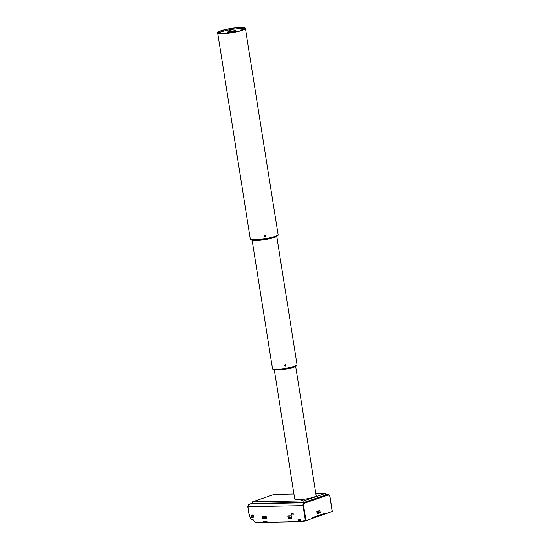 <?xml version="1.0" encoding="UTF-8"?>
<svg xmlns="http://www.w3.org/2000/svg" width="550" height="550" viewBox="0 0 550 550"><rect width="100%" height="100%" fill="white"/><g stroke="black" fill="none" stroke-linecap="round" stroke-linejoin="round"><path stroke-width="0.82" d="M217.711 32.924A14.053 2.207 -9 0 0 232.327 32.698A14.053 2.207 -9 0 0 245.424 28.394A14.053 2.207 -9 0 0 231.199 28.414A14.053 2.207 -9 0 0 217.663 32.794A14.053 2.207 -9 0 0 217.711 32.924M249.92 236.466L250.298 238.831A14.053 2.207 -9 0 0 250.346 238.961A14.053 2.207 -9 0 0 264.956 238.734A14.053 2.207 -9 0 0 278.059 234.431L245.424 28.394M218.453 32.656L218.144 32.842L218.611 32.918A13.248 2.076 -9 0 0 231.811 32.656L233.564 32.361A13.248 2.076 -9 0 0 244.633 28.531L244.949 28.346L244.482 28.27A13.248 2.076 -9 0 0 231.275 28.531L229.529 28.827A13.248 2.076 -9 0 0 218.453 32.656L218.494 32.918M229.529 28.827L229.68 29.803L231.433 29.514A13.248 2.076 171 0 1 244.331 29.068M218.914 33.096A13.248 2.076 171 0 1 229.68 29.803M244.482 28.27L244.564 28.806M231.275 28.531L231.433 29.514M243.368 29.672L240.137 30.133L242.894 29.892M229.199 30.367L232.444 29.837L229.199 30.367M221.801 33.502L223.266 33.014L220.158 33.392M234.156 31.047L232.203 31.109L235.806 30.539L234.156 31.047M229.563 32.636L227.611 32.698L231.213 32.127L229.563 32.636M230.319 31.804L233.09 31.35L230.319 31.804M227.975 31.797L229.955 31.467L227.975 31.797M233.447 31.687L235.428 31.364L233.447 31.687M264.282 235.936A0.681 0.674 149.2 0 0 265.327 236.273A0.681 0.674 149.2 0 0 265.327 235.173A0.681 0.674 149.2 0 0 264.282 235.936M264.983 235.249L264.536 235.448L264.88 236.204L265.375 235.524L264.983 235.249M264.495 235.867L265.251 235.888L265.293 235.476M296.478 360.993L296.649 362.079M249.996 236.699L249.762 235.352L249.996 236.699M249.824 235.833L249.961 236.5L249.872 235.826M284.886 364.863A0.681 0.674 149.2 0 0 285.031 365.942A0.681 0.674 149.2 0 0 286.028 365.454A0.681 0.674 149.2 0 0 284.886 364.863M285.814 365.179L285.443 364.87L284.9 365.516L285.725 365.654L285.814 365.179M284.907 365.461L285.656 365.537L285.732 365.111M295.707 366.403L316.174 495.612A10.842 1.698 171 0 1 310.118 498.142A10.842 1.698 171 0 1 298.581 499.689A10.842 1.698 171 0 1 294.759 499.008L274.292 369.799M319.839 510.476L316.779 511.534L317.151 513.886L320.21 512.827L319.839 510.476M332.228 511.473L325.353 513.913M325.49 513.893L325.366 513.109L312.62 517.523L312.744 518.306L305.986 520.644L303.208 520.781L303.332 521.565L300.919 521.606L300.774 520.726A1.506 1.114 -109.1 0 0 299.145 519.331A1.506 1.114 -109.1 0 0 298.499 520.774L298.636 521.654L292.332 521.778L292.201 520.994L288.558 521.07L288.681 521.854L267.094 522.273L266.97 521.489L263.326 521.565L263.45 522.349L255.695 522.5A1.203 0.894 -109.1 0 1 254.891 522.046L253.062 519.599A3.41 2.53 -109.1 0 1 249.81 515.254L249.116 513.899L248.016 506.736C247.981 505.285 248.875 504.316 250.69 503.828L304.198 502.776L327.903 494.574L325.614 494.615M318.684 510.874L318.766 511.39M329.079 512.648L330.096 512.304M262.886 518.822L266.537 518.753L266.166 516.402L262.515 516.471L262.886 518.822L263.629 518.567M288.124 518.327L291.768 518.251L291.397 515.9L287.753 515.976L288.124 518.327L288.86 518.072M293.246 513.899A1.045 0.77 -109.1 0 0 291.727 514.168A1.045 0.77 -109.1 0 0 293.246 513.899M252.752 517.639A1.403 1.038 -109.1 0 0 252.883 517.605A1.403 1.038 -109.1 0 0 253.406 515.934A1.403 1.038 -109.1 0 0 251.962 514.951A1.403 1.038 -109.1 0 0 251.838 515.006M303.332 521.565L304.356 521.207L304.281 520.761M298.636 521.654L299.654 521.304L299.516 520.417A1.506 1.114 70.9 0 1 299.716 519.331M293.968 494.003L274.044 494.395L252.374 501.889L252.622 503.456L303.999 502.446L325.669 494.952L325.421 493.384L315.851 493.57M293.212 514.449A1.045 0.77 70.9 0 1 292.724 513.033M288.915 516.526L288.819 515.955M263.677 517.021L263.587 516.45M252.972 516.629A1.045 0.77 70.9 0 1 252.636 515.659M300.795 500.686L302.424 500.308L300.795 500.686M252.374 501.889L303.751 500.878L325.421 493.384M303.751 500.878L303.999 502.446M252.959 516.347A1.045 0.77 -109.1 0 0 251.439 516.622A1.045 0.77 -109.1 0 0 252.959 516.347M319.344 512.848L320.21 512.827M249.04 514.092L247.871 506.715L249.961 504.013L252.581 503.174M253.234 516.347A1.403 1.038 -109.1 0 0 251.708 515.041A1.403 1.038 -109.1 0 0 251.103 516.388A1.403 1.038 -109.1 0 0 252.629 517.694A1.403 1.038 -109.1 0 0 253.234 516.347M277.502 230.917L277.668 231.935M293.095 513.452L292.669 513.459M300.032 519.482L299.626 519.496M312.531 517.523L312.799 518.162L325.394 513.803L325.291 513.136L312.696 517.495M325.291 513.136L325.339 513.92L312.764 518.265M291.617 517.303L288.688 517.351L288.791 517.976L288.736 517.282L291.61 517.227M263.842 516.443L263.457 517.846L266.372 517.722M252.89 516.092L252.856 516.347A1.244 0.921 -109.1 0 0 252.972 516.553M293.178 513.645L292.696 513.652M272.14 366.279L271.913 364.939L272.14 366.279M271.968 365.42L272.113 366.087L272.023 365.406M276.739 236.349L297.041 364.533A12.451 1.952 171 0 1 285.051 368.411A12.451 1.952 171 0 1 272.449 368.431L272.078 366.094M284.804 365.674C284.756 364.753 285.12 364.533 285.904 365.014M294.305 367.056A11.584 1.815 171 0 1 285.904 369.139A11.584 1.815 171 0 1 275.832 369.978M297.062 365.214A12.389 1.946 171 0 1 296.677 365.688A12.389 1.946 171 0 1 285.904 368.816A12.389 1.946 171 0 1 273.151 369.414L272.518 368.871A12.451 1.952 -9 0 0 285.89 368.727A12.451 1.952 -9 0 0 297.11 364.973L297.062 364.65A12.451 1.952 171 0 1 285.842 368.404A12.451 1.952 171 0 1 272.47 368.548L272.463 368.479M297.11 364.973L296.031 366.19A11.639 1.829 -9 0 1 285.904 369.132A11.639 1.829 -9 0 1 273.921 369.689L273.151 369.414A12.389 1.946 171 0 1 272.642 369.084M332.241 511.555L329.856 496.478A2.007 1.313 88.9 0 0 328.268 494.959L304.562 503.161A2.007 1.313 88.9 0 0 303.6 505.56L305.986 520.644M305.429 520.733L303.043 505.656L303.6 505.56M304.562 503.161L304.198 502.776A2.406 1.574 -91.1 0 0 303.043 505.656L247.871 506.715C248.098 505.127 248.792 504.226 249.961 504.013L252.567 503.106M299.516 520.417L298.499 520.774M328.268 494.959L327.903 494.574A2.406 1.574 -91.1 0 1 328.226 494.512A2.406 1.574 -91.1 0 1 329.649 495.784M266.386 517.798L263.457 517.846L263.601 518.485L266.489 518.423M263.498 517.777L263.876 516.443M288.729 517.282L289.107 515.948M288.764 521.771L292.222 521.661L292.132 521.111L288.668 521.18L288.75 521.73L288.654 521.18M263.532 522.273L266.984 522.163L266.901 521.613L263.436 521.682L263.519 522.225L263.423 521.682M299.633 521.146L300.836 521.118M305.731 520.706L305.36 520.733M304.432 521.139L305.752 520.699M300.857 521.214L299.647 521.235L300.857 521.214M292.298 521.757L288.832 521.826L292.311 521.654M267.066 522.252L263.601 522.321L267.073 522.149M304.494 520.754L304.487 521.139M289.073 515.948L288.908 518.079L291.72 517.928M263.601 518.485L266.502 518.519L263.615 518.526M317.096 513.535L319.385 512.737L317.109 513.624L319.357 512.751L319.254 512.126L316.999 512.909M263.883 516.443L263.498 517.852M289.114 515.948L288.729 517.357M316.986 512.827L319.227 512.057L318.416 510.971M325.387 513.776L312.723 518.176M263.519 522.225L263.429 521.565M288.75 521.73L288.668 521.063M318.443 510.957L319.351 512.724M275.041 237.146A13.186 2.069 171 0 1 254.011 240.481M278.08 235.139A13.997 2.193 171 0 1 277.647 235.668A13.997 2.193 171 0 1 264.605 239.339A13.997 2.193 171 0 1 251.068 239.876L250.367 239.271A14.053 2.207 -9 0 0 250.415 239.401A14.053 2.207 -9 0 0 265.031 239.181A14.053 2.207 -9 0 0 278.128 234.871L278.08 234.548A14.053 2.207 171 0 1 264.976 238.858A14.053 2.207 171 0 1 250.367 239.078A14.053 2.207 171 0 1 250.319 238.947L250.312 238.886M251.838 240.151C254.994 241.656 274.464 238.569 277.001 236.163A13.248 2.076 -9 0 1 264.653 239.649A13.248 2.076 -9 0 1 251.838 240.151L251.068 239.876A13.997 2.193 171 0 1 250.498 239.504M217.663 32.794L249.762 235.455M296.031 366.19C294.436 367.249 291.06 368.232 285.904 369.139C280.06 370.067 276.066 370.246 273.921 369.689M332.337 511.5L329.945 496.416L328.226 494.512L325.607 494.567M312.737 518.279L325.414 513.893M271.906 365.007L252.147 240.247M277.001 236.163L278.128 234.871"/></g></svg>
